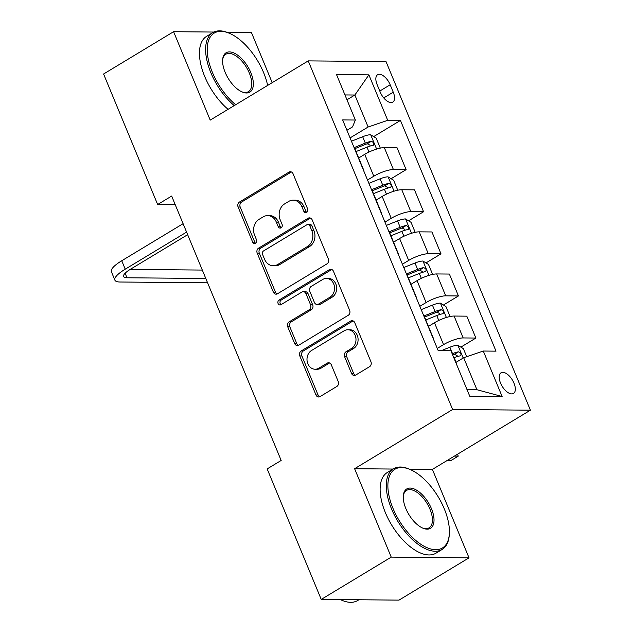 <?xml version="1.0" encoding="UTF-8"?>
<svg xmlns="http://www.w3.org/2000/svg" width="634" height="634" viewBox="0 0 634 634"><rect width="100%" height="100%" fill="white"/><g stroke="black" fill="none" stroke-linecap="round" stroke-linejoin="round"><path stroke-width="0.95" d="M306.666 212.39A2.591 2.148 -89.5 0 0 307.625 208.911L293.074 173.787A3.701 3.067 -89.5 0 0 290.364 171.743A3.701 3.067 -89.5 0 0 288.961 172.139L239.486 202.032A3.701 3.067 -89.5 0 0 238.107 207.001L252.657 242.125A2.591 2.148 -89.5 0 0 254.551 243.559A2.591 2.148 -89.5 0 0 255.534 243.282A2.591 2.148 -89.5 0 0 256.501 239.803L254.622 235.254A11.84 9.827 -89.5 0 1 259.029 219.364L263.158 216.876A11.84 9.827 -89.5 0 1 267.643 215.615A11.84 9.827 -89.5 0 1 276.337 222.138L278.215 226.679A2.591 2.148 -89.5 0 0 280.117 228.105A2.591 2.148 -89.5 0 0 281.1 227.836A2.591 2.148 -89.5 0 0 282.067 224.357L280.18 219.808A11.84 9.827 -89.5 0 1 284.595 203.918L288.716 201.422A11.84 9.827 -89.5 0 1 293.209 200.162A11.84 9.827 -89.5 0 1 301.895 206.692L303.781 211.233A2.591 2.148 -89.5 0 0 305.683 212.659A2.591 2.148 -89.5 0 0 306.666 212.39M513.992 383.19A12.062 5.991 58.9 0 0 501.026 372.808A12.062 5.991 58.9 0 0 500.543 383.071A12.062 5.991 58.9 0 0 513.5 393.452A12.062 5.991 58.9 0 0 513.992 383.19M351.553 373.442A3.701 3.067 -89.5 0 0 354.263 375.479A3.701 3.067 -89.5 0 0 355.666 375.082L369.551 366.698A3.701 3.067 -89.5 0 0 370.93 361.729L354.771 322.722A3.701 3.067 -89.5 0 0 352.052 320.685A3.701 3.067 -89.5 0 0 350.65 321.073L301.174 350.974A3.701 3.067 -89.5 0 0 299.795 355.936L315.954 394.95A3.701 3.067 -89.5 0 0 318.672 396.987A3.701 3.067 -89.5 0 0 320.075 396.591L336.836 386.463A3.701 3.067 -89.5 0 0 338.215 381.494L331.305 364.804A3.701 3.067 -89.5 0 0 328.586 362.759A3.701 3.067 -89.5 0 0 327.184 363.155L318.87 368.18A9.898 8.218 -89.5 0 1 315.122 369.234A9.898 8.218 -89.5 0 1 307.197 361.586A9.898 8.218 -89.5 0 1 311.548 350.491L344.119 330.813A9.898 8.218 -89.5 0 1 347.868 329.759A9.898 8.218 -89.5 0 1 355.785 337.407A9.898 8.218 -89.5 0 1 351.442 348.502L346.013 351.775A3.701 3.067 -89.5 0 0 344.634 356.744L351.553 373.442L353.653 373.458A3.701 3.067 -89.5 0 0 355.317 375.265M354.612 468.708L391.233 557.127L321.232 599.423L399.008 600.121L469.017 557.825L432.396 469.406L530.412 410.182L452.628 409.493L354.612 468.708L393.009 469.057M213.824 32.057L173.597 31.7L210.219 120.111L308.235 60.888L452.628 409.493M173.597 31.7L103.588 74.004L157.652 204.52L175.222 204.671M321.232 599.423L267.168 468.914L281.171 460.45L171.655 196.057L157.652 204.52M326.962 263.879A3.701 3.067 -89.5 0 0 328.341 258.918L312.182 219.903A3.701 3.067 -89.5 0 0 309.463 217.866A3.701 3.067 -89.5 0 0 308.061 218.254L258.585 248.156A3.701 3.067 -89.5 0 0 257.206 253.124L273.365 292.131A3.701 3.067 -89.5 0 0 276.083 294.168A3.701 3.067 -89.5 0 0 277.486 293.78L326.962 263.879M333.476 271.312L349.635 310.319A3.701 3.067 -89.5 0 1 348.256 315.288L298.78 345.189A3.701 3.067 -89.5 0 1 297.378 345.578A3.701 3.067 -89.5 0 1 294.659 343.541L287.741 326.843A3.701 3.067 -89.5 0 1 289.12 321.882L309.186 309.757A3.701 3.067 -89.5 0 0 310.565 304.788L305.984 293.708A3.701 3.067 -89.5 0 0 303.266 291.672A3.701 3.067 -89.5 0 0 301.863 292.068L280.973 304.692A2.591 2.148 -89.5 0 1 279.99 304.962A2.591 2.148 -89.5 0 1 277.922 302.965A2.591 2.148 -89.5 0 1 279.055 300.064L329.355 269.664A3.701 3.067 -89.5 0 1 330.758 269.276A3.701 3.067 -89.5 0 1 333.476 271.312M377.143 84.663L380.21 92.073A11.681 5.801 58.9 0 0 392.771 102.129A11.681 5.801 58.9 0 0 393.246 92.184L390.179 84.774A11.681 5.801 58.9 0 0 377.618 74.717A11.681 5.801 58.9 0 0 377.143 84.663M530.412 410.182L386.019 61.585L308.235 60.888M346.925 130.279L352.559 126.879L355.349 120.032L342.629 119.921L438.197 350.634L450.917 350.753L469.754 396.218L502.128 396.512L476.934 389.728L463.684 357.734L455.783 362.505M355.349 120.032L336.519 74.566L368.893 74.852L387.723 120.325L368.116 127.014L350.087 137.911M373.672 136.611L400.442 120.436L387.723 120.325M400.442 120.436L496.01 351.157L483.29 351.038L502.128 396.512M272.2 82.658L251.381 32.397L226.615 32.175M391.233 557.127L469.017 557.825M346.964 99.792L354.866 95.021L344.951 94.934M368.116 127.014L354.866 95.021L368.893 74.852M460.87 347.123L475.88 338.049L463.161 337.938A15.073 3.828 157.5 0 0 443.546 344.634L437.278 348.423M475.88 338.049L466.806 316.16L454.095 316.049A15.073 3.828 157.5 0 0 434.48 322.738L428.433 326.391M443.428 305.017L458.437 295.951L445.718 295.84A15.073 3.828 157.5 0 0 426.111 302.529L419.843 306.317M458.437 295.951L449.371 274.054L436.652 273.943A15.073 3.828 157.5 0 0 417.045 280.64L411.125 284.214M425.993 262.92L441.002 253.846L428.283 253.735A15.073 3.828 157.5 0 0 408.668 260.431L402.4 264.219M441.002 253.846L431.928 231.957L419.217 231.846A15.073 3.828 157.5 0 0 399.602 238.535L393.555 242.188M408.55 220.814L423.56 211.748L410.84 211.637A15.073 3.828 157.5 0 0 391.233 218.326L384.965 222.114M423.56 211.748L414.493 189.851L401.774 189.74A15.073 3.828 157.5 0 0 382.167 196.437L376.12 200.09M391.115 178.717L406.125 169.643L393.405 169.532A15.073 3.828 157.5 0 0 373.791 176.228L367.522 180.016M406.125 169.643L397.05 147.754L384.339 147.643A15.073 3.828 157.5 0 0 364.724 154.331L358.678 157.985M467.028 389.641L476.934 389.728M363.789 170.998A15.073 3.828 157.5 0 0 363.757 170.245L354.691 148.348A15.073 3.828 157.5 0 0 354.176 147.793M363.757 170.245A15.073 3.828 157.5 0 0 363.25 169.69M381.224 213.095A15.073 3.828 157.5 0 0 381.192 212.342L372.126 190.454A15.073 3.828 157.5 0 0 371.619 189.899M381.192 212.342A15.073 3.828 157.5 0 0 380.685 211.788M398.667 255.193A15.073 3.828 157.5 0 0 398.635 254.448L389.569 232.551A15.073 3.828 157.5 0 0 389.054 231.996M398.635 254.448A15.073 3.828 157.5 0 0 398.128 253.893M416.102 297.298A15.073 3.828 157.5 0 0 416.07 296.546L407.004 274.649A15.073 3.828 157.5 0 0 406.497 274.102M416.07 296.546A15.073 3.828 157.5 0 0 415.563 295.991M433.545 339.396A15.073 3.828 157.5 0 0 433.513 338.643L424.447 316.754A15.073 3.828 157.5 0 0 423.932 316.2M433.513 338.643A15.073 3.828 157.5 0 0 433.006 338.096M463.684 357.734L483.29 351.038M432.396 469.406L409.453 469.2M306.737 212.342A2.591 2.148 -89.5 0 1 305.881 211.257L304.003 206.708A11.84 9.827 -89.5 0 0 295.309 200.185L293.209 200.162M267.643 215.615L269.743 215.631A11.84 9.827 -89.5 0 1 278.437 222.154L280.315 226.703A2.591 2.148 -89.5 0 0 281.171 227.788M291.41 171.98A3.701 3.067 -89.5 0 0 291.061 172.155L241.586 202.056A3.701 3.067 -89.5 0 0 240.207 207.017L254.757 242.148A2.591 2.148 -89.5 0 0 255.605 243.234M310.517 218.096A3.701 3.067 -89.5 0 0 310.169 218.278L260.685 248.171A3.701 3.067 -89.5 0 0 259.306 253.14L275.465 292.147A3.701 3.067 -89.5 0 0 277.137 293.954M309.836 225.862A2.591 2.148 -89.5 0 0 307.942 224.436A2.591 2.148 -89.5 0 0 306.959 224.713L263.53 250.953A2.591 2.148 -89.5 0 0 262.563 254.432L264.544 259.227A11.84 9.827 -89.5 0 0 273.238 265.749A11.84 9.827 -89.5 0 0 277.724 264.489L307.411 246.555A11.84 9.827 -89.5 0 0 311.825 230.657L309.836 225.862L311.944 225.886A2.591 2.148 -89.5 0 0 310.042 224.46L307.942 224.436M273.238 265.749L275.338 265.773A11.84 9.827 -89.5 0 0 279.824 264.513L277.724 264.489M311.944 225.886L313.925 230.681A11.84 9.827 -89.5 0 1 309.511 246.571L279.824 264.513M303.266 291.672L305.366 291.695A3.701 3.067 -89.5 0 1 308.084 293.732L312.673 304.803A3.701 3.067 -89.5 0 1 311.294 309.772L291.228 321.898A3.701 3.067 -89.5 0 0 289.849 326.867L296.76 343.557A3.701 3.067 -89.5 0 0 298.432 345.364M331.812 269.505A3.701 3.067 -89.5 0 0 331.463 269.688L281.155 300.08A2.591 2.148 -89.5 0 0 279.966 302.323A2.591 2.148 -89.5 0 0 281.044 304.645M330.013 297.172A9.898 8.218 -89.5 0 0 334.356 286.085A9.898 8.218 -89.5 0 0 326.439 278.429A9.898 8.218 -89.5 0 0 322.682 279.483L311.207 286.417A3.701 3.067 -89.5 0 0 309.828 291.386L314.416 302.458A3.701 3.067 -89.5 0 0 317.135 304.502A3.701 3.067 -89.5 0 0 318.537 304.106L330.013 297.172L332.113 297.188A9.898 8.218 -89.5 0 0 336.456 286.1A9.898 8.218 -89.5 0 0 328.539 278.453L326.439 278.429M317.135 304.502L319.235 304.518A3.701 3.067 -89.5 0 0 320.638 304.122L318.537 304.106M332.113 297.188L320.638 304.122M347.868 329.759L349.968 329.775A9.898 8.218 -89.5 0 1 357.885 337.423A9.898 8.218 -89.5 0 1 353.542 348.518L348.114 351.799A3.701 3.067 -89.5 0 0 346.735 356.768L353.653 373.458M315.122 369.234L317.222 369.25A9.898 8.218 -89.5 0 0 320.97 368.195L318.87 368.18M329.64 362.997A3.701 3.067 -89.5 0 0 329.284 363.171L320.97 368.195M353.106 320.915A3.701 3.067 -89.5 0 0 352.758 321.097L303.274 350.99A3.701 3.067 -89.5 0 0 301.895 355.959L318.054 394.966A3.701 3.067 -89.5 0 0 319.726 396.773M380.313 148.118L376.176 138.133L370.573 134.725A9.986 2.536 157.5 0 0 362.672 136.714L351.458 141.216M356.023 151.566L366.999 147.151A9.986 2.536 -22.5 0 1 372.974 145.36C374.496 143.76 373.941 142.412 371.302 141.319A9.986 2.536 157.5 0 0 365.319 143.11L354.105 147.619M354.826 148.673L365.612 144.338A5.088 1.292 -22.5 0 1 367.276 143.76L369.987 145.194M372.974 145.36L373.45 145.194M207.58 282.796L120 282.011A28.268 7.18 -22.5 0 1 114.881 280.141L111.394 271.717A28.268 7.18 -22.5 0 1 121.744 260.756L183.099 223.691M114.881 280.141A28.268 7.18 -22.5 0 1 125.231 269.181L186.586 232.107M187.656 234.683L130.493 269.228A18.846 4.787 157.5 0 0 123.59 276.535A18.846 4.787 157.5 0 0 126.998 277.779L205.796 278.484M130.168 269.418L202.309 270.068M397.748 190.216L393.611 180.238L388.008 176.831A9.986 2.536 157.5 0 0 380.107 178.812L368.893 183.321M373.458 193.663L384.434 189.257A9.986 2.536 -22.5 0 1 390.417 187.466C391.939 185.857 391.376 184.51 388.737 183.424A9.986 2.536 157.5 0 0 382.762 185.215L371.548 189.717M372.261 190.771L383.047 186.436A5.088 1.292 -22.5 0 1 384.711 185.857L387.422 187.292M390.417 187.466L390.885 187.299M415.191 232.321L411.054 222.336L405.451 218.928A9.986 2.536 157.5 0 0 397.55 220.917L386.336 225.419M390.901 235.769L401.877 231.355A9.986 2.536 -22.5 0 1 407.852 229.563C409.374 227.955 408.819 226.607 406.18 225.522A9.986 2.536 157.5 0 0 400.197 227.313L388.983 231.822M389.704 232.876L400.49 228.541A5.088 1.292 -22.5 0 1 402.154 227.963L404.864 229.397M407.852 229.563L408.328 229.397M432.626 274.419L428.489 264.433L422.886 261.034A9.986 2.536 157.5 0 0 414.985 263.015L403.771 267.524M408.336 277.866L419.312 273.46A9.986 2.536 -22.5 0 1 425.295 271.669C426.817 270.06 426.254 268.713 423.615 267.627A9.986 2.536 157.5 0 0 417.64 269.418L406.426 273.92M407.139 274.974L417.925 270.639A5.088 1.292 -22.5 0 1 419.589 270.06L422.299 271.495M425.295 271.669L425.763 271.503M450.069 316.524L445.932 306.539L440.329 303.131A9.986 2.536 157.5 0 0 432.428 305.113L421.214 309.622M425.779 319.972L436.755 315.558A9.986 2.536 -22.5 0 1 442.73 313.767C444.252 312.158 443.697 310.811 441.058 309.725A9.986 2.536 157.5 0 0 435.075 311.516L423.861 316.025M424.582 317.079L435.368 312.744A5.088 1.292 -22.5 0 1 437.032 312.166L439.742 313.6M442.73 313.767L443.206 313.6M267.643 85.416A45.989 22.832 58.9 0 0 263.625 72.672A45.989 22.832 58.9 0 0 229.651 33.404A45.989 22.832 58.9 0 0 212.327 72.213A45.989 22.832 58.9 0 0 235.666 104.737M234.239 105.601A47.114 23.395 -121.1 0 1 210.86 72.72A47.114 23.395 -121.1 0 1 212.77 32.627A47.114 23.395 -121.1 0 1 228.605 32.952L229.651 33.404M250.802 72.561A22.99 11.42 -121.1 0 1 242.14 91.962A22.99 11.42 -121.1 0 1 225.149 72.331A22.99 11.42 -121.1 0 1 222.637 59.683A22.99 11.42 -121.1 0 1 234.112 53.066A22.99 11.42 -121.1 0 1 250.802 72.561M241.609 91.724A21.865 10.857 58.9 0 0 248.441 91.661A21.865 10.857 58.9 0 0 249.328 73.061A21.865 10.857 58.9 0 0 225.831 54.239A21.865 10.857 58.9 0 0 222.597 60.262M228.082 109.325A47.114 23.395 -121.1 0 1 204.695 76.437A47.114 23.395 -121.1 0 1 206.605 36.352L212.77 32.627M444.291 508.848A45.989 22.832 58.9 0 0 410.317 469.58A45.989 22.832 58.9 0 0 392.993 508.389A45.989 22.832 58.9 0 0 426.365 547.38A45.989 22.832 58.9 0 0 449.332 534.145A45.989 22.832 58.9 0 0 444.291 508.848M449.332 534.145L449.244 535.278A47.114 23.395 -121.1 0 1 442.167 549.448A47.114 23.395 -121.1 0 1 391.527 508.888A47.114 23.395 -121.1 0 1 393.437 468.795A47.114 23.395 -121.1 0 1 409.271 469.128L410.317 469.58M431.469 508.73A22.99 11.42 -121.1 0 1 422.807 528.138A22.99 11.42 -121.1 0 1 405.823 508.5A22.99 11.42 -121.1 0 1 403.303 495.851A22.99 11.42 -121.1 0 1 414.787 489.234A22.99 11.42 -121.1 0 1 431.469 508.73M422.276 527.892A21.865 10.857 58.9 0 0 429.107 527.837A21.865 10.857 58.9 0 0 429.995 509.229A21.865 10.857 58.9 0 0 406.497 490.415A21.865 10.857 58.9 0 0 403.272 496.43M442.167 549.448L436.01 553.173A47.114 23.395 -121.1 0 1 385.369 512.613A47.114 23.395 -121.1 0 1 387.279 472.52L393.437 468.795M358.899 599.764L357.6 600.549A47.114 23.395 -121.1 0 1 340.41 599.598M466.703 356.696L463.367 348.637L457.764 345.237A9.986 2.536 157.5 0 0 449.863 347.218L441.288 350.665M453.841 357.798L454.19 357.655A9.986 2.536 -22.5 0 1 460.173 355.872C461.695 354.263 461.132 352.916 458.493 351.83A9.986 2.536 157.5 0 0 452.517 353.613L452.161 353.756M452.636 354.913L452.803 354.842A5.088 1.292 -22.5 0 1 454.467 354.263L457.177 355.698M460.173 355.872L460.641 355.706M454.427 456.092L458.247 456.131L457.471 454.261M457.55 454.213L458.247 456.131L451.242 460.363L447.43 460.324M443.546 344.634L434.48 322.738M426.111 302.529L417.045 280.64M408.668 260.431L399.602 238.535M391.233 218.326L382.167 196.437M373.791 176.228L364.724 154.331M393.405 169.532L384.339 147.643M410.84 211.637L401.774 189.74M428.283 253.735L419.217 231.846M445.718 295.84L436.652 273.943M463.161 337.938L454.095 316.049M379.79 91.05L390.179 84.774M383.752 97.921L393.246 92.184M304.003 206.708L301.895 206.692M280.315 226.703L278.215 226.679M278.437 222.154L276.337 222.138M254.757 242.148L252.657 242.125M240.207 207.017L238.107 207.001M241.586 202.056L239.486 202.032M291.061 172.155L288.961 172.139M305.881 211.257L303.781 211.233M275.465 292.147L273.365 292.131M259.306 253.14L257.206 253.124M260.685 248.171L258.585 248.156M310.169 218.278L308.061 218.254M309.511 246.571L307.411 246.555M313.925 230.681L311.825 230.657M296.76 343.557L294.659 343.541M289.849 326.867L287.741 326.843M291.228 321.898L289.12 321.882M311.294 309.772L309.186 309.757M312.673 304.803L310.565 304.788M308.084 293.732L305.984 293.708M281.155 300.08L279.055 300.064M331.463 269.688L329.355 269.664M346.735 356.768L344.634 356.744M348.114 351.799L346.013 351.775M353.542 348.518L351.442 348.502M329.284 363.171L327.184 363.155M318.054 394.966L315.954 394.95M301.895 355.959L299.795 355.936M303.274 350.99L301.174 350.974M352.758 321.097L350.65 321.073M376.62 149.077L370.716 134.812M365.319 143.11L362.672 136.714M369.02 152.041L366.999 147.151M367.276 143.76L371.302 141.319M121.744 260.756L125.231 269.181M125.12 273.238L126.998 277.779M394.063 191.183L388.151 176.918M382.762 185.215L380.107 178.812M386.463 194.147L384.434 189.257M384.711 185.857L388.737 183.424M411.498 233.28L405.594 219.015M400.197 227.313L397.55 220.917M403.898 236.244L401.877 231.355M402.154 227.963L406.18 225.522M428.941 275.378L423.029 261.113M417.64 269.418L414.985 263.015M421.341 278.35L419.312 273.46M419.589 270.06L423.615 267.627M446.376 317.483L440.471 303.218M435.075 311.516L432.428 305.113M438.776 320.447L436.755 315.558M437.032 312.166L441.058 309.725M463.177 358.036L457.906 345.316M452.517 353.613L449.863 347.218M456.115 362.307L454.19 357.655M454.467 354.263L458.493 351.83"/></g></svg>
